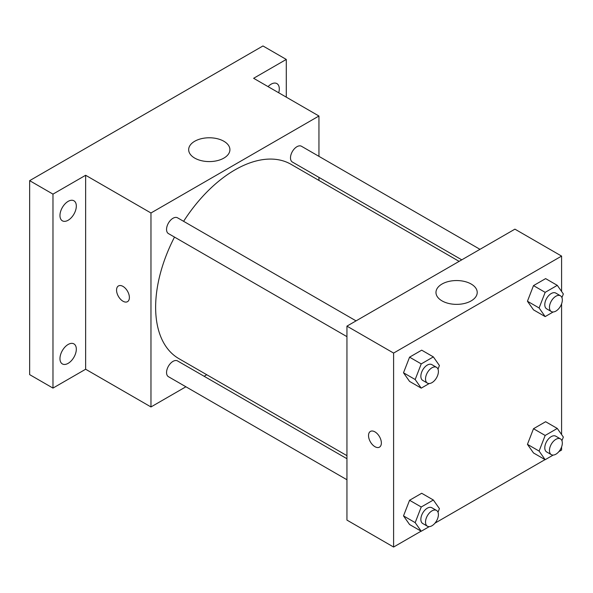 <?xml version="1.0" encoding="UTF-8"?>
<svg xmlns="http://www.w3.org/2000/svg" width="593" height="593" viewBox="0 0 593 593"><rect width="100%" height="100%" fill="white"/><g stroke="black" fill="none" stroke-linecap="round" stroke-linejoin="round"><path stroke-width="0.89" d="M185.913 386.777L150.97 406.954L85.644 369.239L52.977 388.096L29.65 374.628L29.65 180.657L262.958 45.957L286.286 59.433L286.286 97.148M206.772 374.739L204.125 376.266M68.143 363.346A11.563 6.671 -60 0 1 62.361 363.924A11.563 6.671 -60 0 1 60.59 354.658A11.563 6.671 -60 0 1 68.143 344.466A11.563 6.671 -60 0 1 73.925 343.896A11.563 6.671 -60 0 1 75.696 353.161A11.563 6.671 -60 0 1 68.143 363.346M68.143 220.248A11.563 6.671 -60 0 1 62.361 220.818A11.563 6.671 -60 0 1 60.59 211.553A11.563 6.671 -60 0 1 68.143 201.368A11.563 6.671 -60 0 1 73.925 200.79A11.563 6.671 -60 0 1 75.696 210.055A11.563 6.671 -60 0 1 68.143 220.248M85.644 369.239L85.644 175.269L52.977 194.126L29.65 180.657M52.977 388.096L52.977 194.126M150.97 406.954L150.97 212.983L85.644 175.269M150.97 212.983L318.945 116.006L253.626 78.291L286.286 59.433M194.712 158.094A20.622 11.904 180 0 1 188.67 149.681A20.622 11.904 180 0 1 209.292 137.776A20.622 11.904 180 0 1 229.914 149.681A20.622 11.904 180 0 1 217.186 160.681A20.622 11.904 180 0 1 194.712 158.094M268.066 86.63A11.563 6.671 -60 0 1 271.12 84.176A11.563 6.671 -60 0 1 276.901 83.606A11.563 6.671 -60 0 1 278.703 92.767M174.498 237.089A112.181 64.77 120 0 0 155.633 307.278A112.181 64.77 120 0 0 178.871 358.632L346.942 455.669M459.123 261.365L291.052 164.328A112.181 64.77 120 0 0 183.608 221.315M318.945 116.006L318.945 156.352M318.945 177.381L318.945 180.435M479.982 249.327L301.481 146.263A9.11 5.255 120 0 0 294.462 148.702A9.11 5.255 120 0 0 290.488 157.871A9.11 5.255 120 0 0 292.371 162.037L461.769 259.838M346.942 458.723L177.544 360.922A9.11 5.255 120 0 0 170.532 363.361A9.11 5.255 120 0 0 166.551 372.523A9.11 5.255 120 0 0 168.442 376.696L346.942 479.752M346.942 336.646L168.442 233.59A9.11 5.255 -60 0 1 168.442 223.072A9.11 5.255 -60 0 1 177.544 217.816L356.052 320.872M129.385 297.508A9.073 5.241 60 0 1 127.51 301.667A9.073 5.241 60 0 1 118.437 296.426A9.073 5.241 60 0 1 118.437 285.945A9.073 5.241 60 0 1 125.427 288.376A9.073 5.241 60 0 1 129.385 297.508M127.51 301.667A9.073 5.241 60 0 1 118.437 296.426A9.073 5.241 60 0 1 118.437 285.945M421.097 531.172L393.604 547.043L346.942 520.098L346.942 326.135L514.924 229.15L561.586 256.087L561.586 291.459M561.586 446.959L561.586 450.057L558.902 451.607M545.026 459.619L434.973 523.159M533.5 309.857L527.436 301.237L533.5 285.611L545.627 278.614L533.5 285.611L527.436 301.237L533.5 309.857L545.167 316.595L539.104 307.967L545.167 292.349L557.287 285.352L563.35 293.972L561.934 297.612M409.57 524.516L403.507 515.888L409.57 500.27L421.69 493.272L409.57 500.27L403.507 515.888L409.57 524.516L421.238 531.246L415.174 522.626L421.238 507L433.357 500.003L439.42 508.631L438.005 512.27M561.586 303.853L561.586 434.565M393.604 547.043L393.604 353.072L561.586 256.087M533.5 452.963L527.436 444.342L533.5 428.717L545.627 421.719L533.5 428.717L527.436 444.342L533.5 452.963L545.167 459.701L539.104 451.073L545.167 435.455L557.287 428.45L563.35 437.078L561.934 440.718M409.57 381.41L403.507 372.789L409.57 357.164L421.69 350.166L409.57 357.164L403.507 372.789L409.57 381.41L421.238 388.148L415.174 379.52L421.238 363.902L433.357 356.897L439.42 365.525L438.005 369.165M393.604 353.072L346.942 326.135M442.015 300.873A20.622 11.904 180 0 1 435.974 292.46A20.622 11.904 180 0 1 456.595 280.548A20.622 11.904 180 0 1 477.217 292.46A20.622 11.904 180 0 1 464.489 303.46A20.622 11.904 180 0 1 442.015 300.873M381.358 442.986A9.073 5.241 60 0 1 379.476 447.137A9.073 5.241 60 0 1 370.403 441.896A9.073 5.241 60 0 1 370.403 431.422A9.073 5.241 60 0 1 377.4 433.854A9.073 5.241 60 0 1 381.358 442.986M379.483 447.137A9.073 5.241 60 0 1 370.41 441.896A9.073 5.241 60 0 1 370.41 431.422M429.236 383.523L421.238 388.148M436.515 367.326L431.852 364.636A9.11 5.255 120 0 0 424.833 367.074A9.11 5.255 120 0 0 420.86 376.236A9.11 5.255 120 0 0 422.742 380.41L427.405 383.1A9.11 5.255 120 0 0 436.515 377.845A9.11 5.255 120 0 0 436.515 367.326A9.11 5.255 120 0 0 429.495 369.773A9.11 5.255 120 0 0 425.522 378.934A9.11 5.255 120 0 0 427.405 383.1M415.174 379.52L403.507 372.789M421.238 363.902L409.57 357.164M433.357 356.897L421.69 350.166M553.165 311.977L545.167 316.595M560.444 295.781L555.782 293.083A9.11 5.255 120 0 0 548.762 295.522A9.11 5.255 120 0 0 544.789 304.691A9.11 5.255 120 0 0 546.672 308.857L551.342 311.555A9.11 5.255 120 0 0 560.444 306.292A9.11 5.255 120 0 0 560.444 295.781A9.11 5.255 120 0 0 553.432 298.22A9.11 5.255 120 0 0 549.452 307.382A9.11 5.255 120 0 0 551.342 311.555M539.104 307.967L527.436 301.237M545.167 292.349L533.5 285.611M557.287 285.352L545.627 278.614M429.236 526.628L421.238 531.246M436.515 510.432L431.852 507.741A9.11 5.255 120 0 0 424.833 510.18A9.11 5.255 120 0 0 420.86 519.342A9.11 5.255 120 0 0 422.742 523.515L427.405 526.206A9.11 5.255 120 0 0 436.515 520.95A9.11 5.255 120 0 0 436.515 510.432A9.11 5.255 120 0 0 429.495 512.871A9.11 5.255 120 0 0 425.522 522.04A9.11 5.255 120 0 0 427.405 526.206M415.174 522.626L403.507 515.888M421.238 507L409.57 500.27M433.357 500.003L421.69 493.272M553.165 455.083L545.167 459.701M560.444 438.887L555.782 436.189A9.11 5.255 120 0 0 548.762 438.627A9.11 5.255 120 0 0 544.789 447.797A9.11 5.255 120 0 0 546.672 451.962L551.342 454.653A9.11 5.255 120 0 0 560.444 449.398A9.11 5.255 120 0 0 560.444 438.887A9.11 5.255 120 0 0 553.432 441.325A9.11 5.255 120 0 0 549.452 450.487A9.11 5.255 120 0 0 551.342 454.653M539.104 451.073L527.436 444.342M545.167 435.455L533.5 428.717M557.287 428.45L545.627 421.719"/></g></svg>
